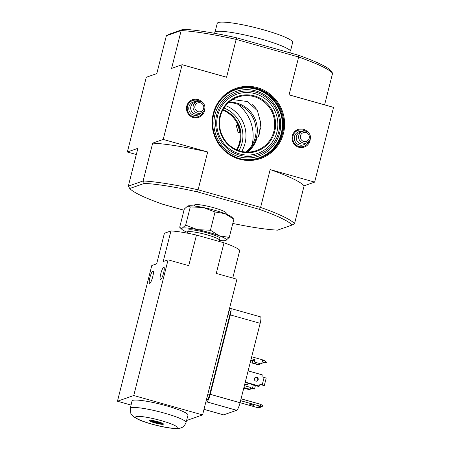 <?xml version="1.0" encoding="UTF-8"?>
<svg xmlns="http://www.w3.org/2000/svg" width="451" height="451" viewBox="0 0 451 451"><rect width="100%" height="100%" fill="white"/><g stroke="black" fill="none" stroke-linecap="round" stroke-linejoin="round"><path stroke-width="0.68" d="M237.857 125.243A0.485 0.474 70.7 0 0 237.886 124.792A27.348 26.57 70.7 0 0 222.749 110.168M236.64 149.76A27.348 26.57 70.7 0 0 240.084 132.91A0.485 0.474 70.7 0 0 239.487 132.487L238.055 132.87A25.279 24.563 70.7 0 0 236.149 125.835L238.416 125.096A26.011 25.267 -109.3 0 1 240.327 132.132L238.055 132.87M237.728 125.282A25.279 24.563 -109.3 0 1 239.633 132.318M238.416 125.096L238.945 124.966A26.739 25.978 -109.3 0 1 240.851 132.008L240.327 132.132M240.851 132.008L240.248 132.222A0.485 0.474 -109.3 0 1 240.845 132.645A27.348 26.57 -109.3 0 1 237.119 149.963M223.995 108.026A29.292 28.458 -109.3 0 1 238.951 150.651M222.997 109.706A27.348 26.57 -109.3 0 1 238.647 124.521A0.485 0.474 -109.3 0 1 238.551 125.062M247.672 152.077A28.317 27.511 -109.3 0 0 257.183 137.228L258.874 136.636L260.729 122.892L257.47 110.799L247.593 101.576L232.654 99.547M260.554 127.87L258.288 136.845M128.315 186.15L143.108 180.964L144.388 183.377L129.764 188.507L128.315 186.15L137.888 148.323L127.357 152.015L146.271 77.284L156.796 73.586L166.368 35.753L168.764 34.372L183.388 29.242L181.167 30.561L166.368 35.753M259.325 209.332L260.599 207.415A86.778 11.579 14.2 0 1 294.537 223.64L292.141 225.021A84.833 11.32 14.2 0 0 259.325 209.332L197.561 191.923A84.833 11.32 14.2 0 0 144.388 183.377M184.008 210.239L162.58 204.196A84.833 11.32 14.2 0 1 129.764 188.507M292.141 225.021L277.517 230.151A84.833 11.32 14.2 0 1 232.801 223.442M294.537 223.64L304.109 185.806L314.64 182.114L270.172 169.582L260.599 207.415L198.102 189.798L197.561 191.923M332.596 73.242A86.778 11.579 -165.8 0 0 298.658 57.018L298.331 55.197A84.833 11.32 -165.8 0 1 331.147 70.886L332.596 73.242L324.596 104.858M298.331 55.197L236.566 37.788A84.833 11.32 -165.8 0 0 183.388 29.242M236.566 37.788L226.588 77.234L182.119 64.702L163.211 139.432L152.686 143.13A86.778 11.579 14.2 0 1 207.68 151.964L163.211 139.432M314.64 182.114L333.548 107.377L289.085 94.851L298.658 57.018L236.161 39.4A86.778 11.579 -165.8 0 0 181.167 30.561L171.594 68.394L182.119 64.702M207.68 151.964L198.102 189.798A86.778 11.579 14.2 0 0 143.108 180.964L152.686 143.13M310.271 138.654A9.358 9.093 -109.3 0 1 294.886 144.946A9.358 9.093 -109.3 0 1 297.733 129.567A9.358 9.093 -109.3 0 1 308.039 132.29M204.731 108.905A9.358 9.093 -109.3 0 1 189.347 115.202A9.358 9.093 -109.3 0 1 192.194 99.823A9.358 9.093 -109.3 0 1 202.499 102.546M213.278 113.517A37.191 36.131 -109.3 0 1 273.763 97.41A37.191 36.131 -109.3 0 1 258.102 159.299A37.191 36.131 -109.3 0 1 213.278 113.517M136.315 154.535L127.357 152.015M270.172 169.582A86.778 11.579 14.2 0 1 304.109 185.806M252.391 104.66A34.028 33.064 -109.3 0 1 256.095 108.657M229.023 102.208A27.59 26.806 -109.3 0 1 255.745 120.823A27.59 26.806 -109.3 0 1 246.511 152.055M213.802 113.765A36.463 35.426 -109.3 0 1 236.144 89.061A36.463 35.426 -109.3 0 1 281.644 111.735A36.463 35.426 -109.3 0 1 260.289 157.867A36.463 35.426 -109.3 0 1 224.305 149.907A36.463 35.426 -109.3 0 1 213.802 113.765M214.941 114.672A34.27 33.301 -109.3 0 1 270.685 99.829A34.27 33.301 -109.3 0 1 256.253 156.863A34.27 33.301 -109.3 0 1 214.941 114.672M216.643 114.943A32.816 31.88 -109.3 0 1 270.014 100.736A32.816 31.88 -109.3 0 1 256.196 155.341A32.816 31.88 -109.3 0 1 216.643 114.943M217.698 115.445A31.356 30.465 -109.3 0 1 268.695 101.87A31.356 30.465 -109.3 0 1 255.491 154.05A31.356 30.465 -109.3 0 1 217.698 115.445M219.874 116.059A29.044 28.221 -109.3 0 1 267.116 103.482A29.044 28.221 -109.3 0 1 254.888 151.824A29.044 28.221 -109.3 0 1 219.874 116.059M220.404 116.313A28.317 27.511 -109.3 0 1 237.756 97.123A28.317 27.511 -109.3 0 1 273.092 114.734A28.317 27.511 -109.3 0 1 256.506 150.566A28.317 27.511 -109.3 0 1 228.556 144.382A28.317 27.511 -109.3 0 1 220.404 116.313M228.539 102.642A27.59 26.806 -109.3 0 1 254.471 121.268A27.59 26.806 -109.3 0 1 245.863 152.021M237.711 104.226A38.893 37.783 -109.3 0 1 252.036 145.053M225.697 105.669A31.536 30.64 -109.3 0 1 241.753 151.435M305.276 131.106A8.507 8.265 70.7 0 0 295.461 144.489A8.507 8.265 70.7 0 0 308.856 141.304M302.508 131.365L300.118 132.205A6.077 5.902 70.7 0 0 298.145 142.341A6.077 5.902 70.7 0 0 304.143 143.672L306.533 142.832A6.077 5.902 70.7 0 0 310.091 135.142A6.077 5.902 70.7 0 0 298.782 135.48A6.077 5.902 70.7 0 0 306.533 142.832M300.484 135.757A4.617 4.487 70.7 0 0 306.054 141.439A4.617 4.487 70.7 0 0 307.999 133.755A4.617 4.487 70.7 0 0 300.484 135.757M199.737 101.362A8.507 8.265 70.7 0 0 189.922 114.74A8.507 8.265 70.7 0 0 203.316 111.56M196.969 101.622L194.578 102.456A6.077 5.902 70.7 0 0 192.6 112.598A6.077 5.902 70.7 0 0 198.598 113.928L200.988 113.088A6.077 5.902 70.7 0 0 204.551 105.399A6.077 5.902 70.7 0 0 193.242 105.737A6.077 5.902 70.7 0 0 200.988 113.088M194.945 106.008A4.617 4.487 70.7 0 0 200.509 111.696A4.617 4.487 70.7 0 0 202.454 104.012A4.617 4.487 70.7 0 0 194.945 106.008M187.96 205.927A23.091 3.084 -165.8 0 1 188.005 205.915A23.091 3.084 -165.8 0 1 203.17 207.483A23.091 3.084 -165.8 0 1 224.964 213.627A23.091 3.084 -165.8 0 1 231.543 216.931L233.872 219.203L224.964 213.627L215.054 212.015L203.17 207.483L190.277 206.913L187.802 205.977L184.318 209.005L179.707 227.231L180.124 227.693L182.187 228.167L185.665 225.139L197.555 229.666L210.442 230.235L219.349 235.811L229.26 237.423L225.782 240.451A23.091 3.084 -165.8 0 0 219.349 235.811A23.091 3.084 -165.8 0 0 197.555 229.666A23.091 3.084 -165.8 0 0 182.187 228.167A23.091 3.084 -165.8 0 0 182.041 229.497A23.091 3.084 -165.8 0 0 187.571 232.395M226.013 214.033L226.25 213.12A16.388 2.187 -165.8 0 0 226.25 213.109A16.388 2.187 -165.8 0 0 210.899 206.981A16.388 2.187 -165.8 0 0 194.482 205.07A16.388 2.187 -165.8 0 0 194.477 205.081L194.246 205.994M190.277 206.913L185.665 225.139M215.054 212.015L210.442 230.235M233.872 219.203L229.26 237.423M219.045 241.42L219.395 240.191A16.388 2.187 -165.8 0 0 219.4 240.18A16.388 2.187 -165.8 0 0 204.049 234.041A16.388 2.187 -165.8 0 0 187.627 232.141A16.388 2.187 -165.8 0 0 187.627 232.152L187.407 233.161M187.627 232.141L188.101 230.286A16.388 2.187 14.2 0 1 188.518 229.948A16.388 2.187 14.2 0 1 206.096 232.598A16.388 2.187 14.2 0 1 219.868 238.325L219.4 240.18M219.327 240.434A23.091 3.084 -165.8 0 0 225.573 240.513A23.091 3.084 -165.8 0 0 225.782 240.451M196.473 235.056A39.271 5.243 -165.8 0 0 170.935 230.951L163.194 261.546L168.082 259.832L133.75 395.516L202.578 414.914L236.91 279.231L216.26 273.407L224.006 242.813L196.473 235.056L188.732 265.65L168.082 259.832M232.755 278.058L239.763 250.35A39.271 5.243 -165.8 0 0 224.006 242.813M131.055 405.066L117.452 401.232L151.784 265.549L156.672 263.835L164.412 233.24L170.935 230.951M245.22 382.347L251.912 384.229L251.365 384.421L251.449 384.1M251.365 384.421L258.479 386.428L259.455 386.084L259.81 384.68A0.485 0.474 -109.3 0 1 260.39 384.342L262.223 384.861L264.117 377.386L262.279 376.873A0.485 0.474 -109.3 0 1 261.941 376.275L262.29 374.871L248.123 370.88M243.76 388.119L249.245 389.664L250.22 389.32L250.694 387.454L244.38 385.673M250.22 389.32L243.906 387.544M251.844 362.976L252.436 360.637L252.87 360.484L252.278 362.818L251.844 362.976L258.959 364.977L259.393 364.825L259.652 363.799M251.692 356.775L262.629 359.859L261.563 364.064L254.449 362.057L255.04 359.723L251.218 358.646M254.449 362.057L261.563 364.064M252.278 362.818L259.393 364.825M254.014 362.209L254.606 359.875L255.04 359.723M229.418 308.845L230.472 308.473A7.295 1.426 105.7 0 1 230.681 308.461L260.509 316.867A7.295 1.426 105.7 0 1 260.159 323.316L240.067 402.72A7.295 1.426 105.7 0 1 236.662 410.297L223.645 414.864A7.295 1.426 105.7 0 1 223.442 414.875L203.976 409.39M262.476 405.629L260.83 404.378L260.357 406.25L262.211 406.672L262.476 405.629M240.58 400.674L260.357 406.25L256.935 407.45L259.872 407.49L262.211 406.672M256.935 407.45L240.073 402.698M241.054 398.808L260.83 404.378M159.677 422.649L151.902 421.397A4.86 0.648 14.2 0 1 151.716 421.223A4.86 0.648 14.2 0 1 154.343 421.206A4.86 0.648 14.2 0 1 159.677 422.649L160.054 422.361M160.917 423.241A4.86 0.648 14.2 0 1 161.058 423.585A4.86 0.648 14.2 0 1 157.884 423.32A4.86 0.648 14.2 0 1 153.143 421.989L160.917 423.241L161.424 422.858M152.906 421.561L153.143 421.989M186.551 420.535L202.578 414.914M130.277 408.392L132.013 400.995A28.881 3.856 14.2 0 1 166.47 405.81A28.881 3.856 14.2 0 1 188.011 415.168L186.021 422.497C184.82 425.53 183.05 427.351 180.704 427.954C179.628 428.365 177.463 428.878 171.504 428.236C166.876 427.678 161.582 426.646 155.618 425.141C148.667 423.371 142.933 421.505 138.401 419.543L133.118 416.442L130.863 413.561L130.277 408.392A28.751 3.839 14.2 0 1 164.576 413.178A28.751 3.839 14.2 0 1 186.021 422.497M117.452 401.232L133.75 395.516M163.612 272.889A6.444 1.263 105.7 0 1 160.426 279.592A6.444 1.263 105.7 0 1 160.962 273.052A6.444 1.263 105.7 0 1 163.922 267.195A6.444 1.263 105.7 0 1 163.612 272.889M152.748 276.7A6.444 1.263 105.7 0 1 149.563 283.403A6.444 1.263 105.7 0 1 150.098 276.863A6.444 1.263 105.7 0 1 153.058 271.006A6.444 1.263 105.7 0 1 152.748 276.7M228.995 310.508L230.033 310.801A4.86 0.953 105.7 0 1 229.801 315.097L209.709 394.501A4.86 0.953 105.7 0 1 207.437 399.552L206.372 399.924M230.681 308.461A7.295 1.426 105.7 0 1 230.331 314.911L210.239 394.309A7.295 1.426 105.7 0 1 206.834 401.892L205.78 402.258M158.042 421.747A7.295 0.975 14.2 0 1 163.476 424.109A7.295 0.975 14.2 0 1 156.17 423.263A7.295 0.975 14.2 0 1 149.337 420.529A7.295 0.975 14.2 0 1 158.042 421.747M252.21 404.75L253.704 405.398L249.815 404.417L252.21 404.75M256.726 381.14A2.007 1.951 70.7 0 0 255.407 377.38M262.223 384.861L264.303 385.582L259.951 384.494A0.485 0.474 70.7 0 0 259.911 384.489M264.303 385.582L266.191 378.113L264.117 377.386M258.181 379.719A2.007 1.951 -109.3 0 1 254.449 379.832A2.007 1.951 -109.3 0 1 257.6 377.729A2.007 1.951 -109.3 0 1 258.181 379.719M259.455 386.084L245.288 382.087M247.999 383.13A2.007 1.951 -109.3 0 1 246.951 384.568M250.547 388.029L254.522 389.016L255.396 385.56M250.615 387.775L252.447 388.294L253.287 384.962M252.447 388.294L254.522 389.016M248.377 383.237A2.007 1.951 -109.3 0 1 244.882 383.694M262.561 360.112L264.489 360.659L266.547 362.238L264.015 362.525L262.087 361.984M261.828 363.01L264.805 362.846L266.547 362.238M262.273 363.134L264.015 362.525M252.436 360.637L250.829 360.186M254.347 360.901L252.87 360.484M215.127 31.717L217.247 23.356A38.893 5.192 14.2 0 1 218.239 22.55A38.893 5.192 14.2 0 1 259.956 28.836A38.893 5.192 14.2 0 1 292.654 42.439L290.534 50.8M214 33.205L214.174 32.517A39.62 5.288 14.2 0 1 253.885 37.112A39.62 5.288 14.2 0 1 290.996 51.955L290.72 53.049M235.738 89.208A36.463 35.426 -109.3 0 1 280.826 112.023A36.463 35.426 -109.3 0 1 259.883 158.008M221.232 99.321A35.973 34.953 -109.3 0 1 280.274 112.214A35.973 34.953 -109.3 0 1 242.232 159.18M240.845 132.645L240.084 132.91M240.248 132.222L239.487 132.487M238.647 124.521L237.886 124.792M302.08 131.512A6.928 6.731 70.7 0 0 297.88 144.359A6.928 6.731 70.7 0 0 306.105 142.984M196.54 101.768A6.928 6.731 70.7 0 0 192.335 114.616A6.928 6.731 70.7 0 0 200.565 113.235M207.437 399.552L206.53 399.293M209.709 394.501L207.877 393.982M229.801 315.097L227.964 314.578M236.662 410.297L206.834 401.892M223.645 414.864L203.993 409.322M240.067 402.72L210.239 394.309M260.159 323.316L230.331 314.911M161.204 420.636A21.456 2.864 14.2 0 1 171.555 428.106A21.456 2.864 14.2 0 1 136.473 418.218A21.456 2.864 14.2 0 1 161.204 420.636M260.39 384.342L259.951 384.494M262.651 360.14L262.178 362.012M300.394 147.562L303.861 146.344M294.762 131.506L298.224 130.288M194.855 117.818L198.316 116.6M189.217 101.763L192.684 100.545M182.041 229.497L180.124 227.693M151.716 421.223L151.186 420.343M161.058 423.585L161.943 423.066"/></g></svg>
